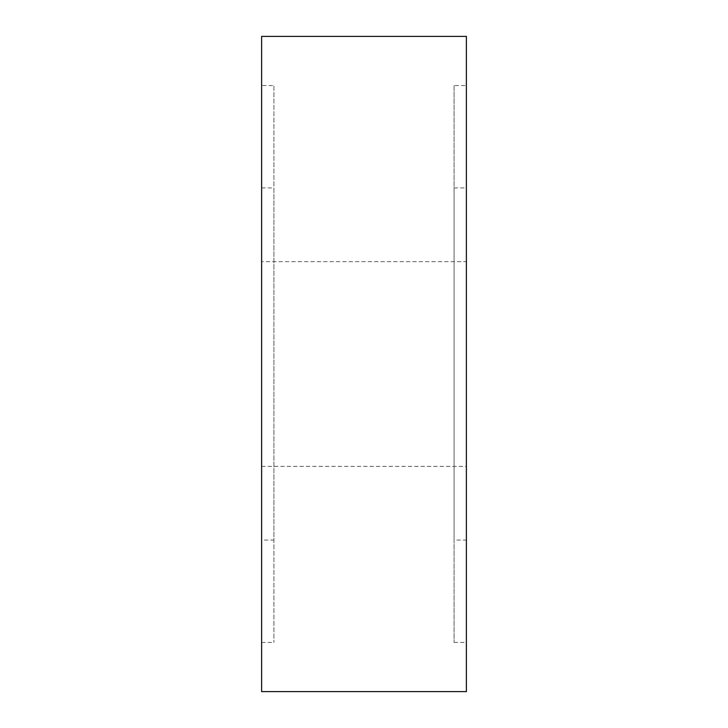 <?xml version="1.0" encoding="UTF-8"?>
<svg xmlns="http://www.w3.org/2000/svg" width="728" height="728" viewBox="0 0 728 728"><rect width="100%" height="100%" fill="white"/><g stroke="black" fill="none" stroke-linecap="round" stroke-linejoin="round"><path stroke-width="0.55" stroke-dasharray="3.64 2.73" d="M261.625 261.625L261.625 466.375L261.625 261.625L466.375 261.625L466.375 466.375L466.375 261.625M261.625 466.375L466.375 466.375M454.09 540.085L454.09 187.915L454.09 540.085L466.375 540.085L466.375 187.915L466.375 540.085M454.09 187.915L466.375 187.915M454.09 85.54L454.09 642.46L454.09 85.54L466.375 85.54L466.375 642.46L466.375 85.54M454.09 642.46L466.375 642.46M261.625 85.54L261.625 642.46L261.625 85.54L273.91 85.54L273.91 642.46L273.91 85.54M261.625 642.46L273.91 642.46M261.625 540.085L261.625 187.915L261.625 540.085L273.91 540.085L273.91 187.915L273.91 540.085M261.625 187.915L273.91 187.915M261.625 691.6L261.625 36.4M466.375 691.6L466.375 36.4"/><path stroke-width="1.09" d="M261.625 36.4L261.625 691.6L466.375 691.6L466.375 36.4L261.625 36.4"/></g></svg>
